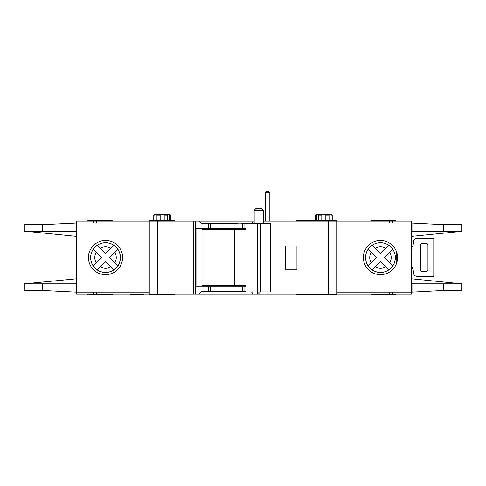 <?xml version="1.0" encoding="UTF-8"?>
<svg xmlns="http://www.w3.org/2000/svg" width="486" height="486" viewBox="0 0 486 486"><rect width="100%" height="100%" fill="white"/><g stroke="black" fill="none" stroke-linecap="round" stroke-linejoin="round"><path stroke-width="0.73" d="M254.178 210.298L255.843 208.634L261.675 208.634L263.339 210.298L254.178 210.298L254.178 223.214M263.339 210.298L263.339 223.214M270.161 291.946L270.161 223.214L270.471 223.214L270.471 291.946L260.429 291.946L260.429 223.214L245.995 223.214L245.995 229.459L202.012 229.459M260.429 291.946L257.501 291.946L257.501 223.214M257.501 291.946L245.995 291.946L245.995 285.701L234.641 285.701L234.641 229.459M234.641 285.701L202.012 285.701M270.161 223.214L260.429 223.214M265.253 192.596L266.298 191.551L268.794 191.551L269.839 192.596L265.253 192.596L265.253 221.13M269.839 192.596L269.839 221.13M336.312 221.13L336.312 220.711L311.319 220.711L311.319 221.13M87.826 221.13L87.826 220.711L112.819 220.711L112.819 221.13M311.319 220.711L296.739 220.711L296.739 221.13M332.23 220.711L332.23 215.134L331.337 214.235L331.075 215.134L331.312 214.235L327.771 214.235L329.065 215.134L325.833 215.134L327.351 214.235L320.274 214.235L321.799 215.134L318.567 215.134L319.861 214.235L316.319 214.235L316.55 215.134L315.402 215.134L315.402 220.711M336.312 294.03L336.312 294.449L296.739 294.449L296.739 294.03M395.883 294.03L395.883 294.449L370.885 294.449L370.885 294.03M174.681 294.03L174.681 294.449L149.688 294.449L149.688 294.03M311.319 294.449L311.319 294.03M380.471 242.69A14.89 14.89 0 0 0 365.581 257.58A14.89 14.89 0 0 0 380.471 272.47A14.89 14.89 0 0 0 395.355 257.58A14.89 14.89 0 0 0 380.471 242.69M105.529 242.69A14.89 14.89 0 0 0 90.645 257.58A14.89 14.89 0 0 0 105.529 272.47A14.89 14.89 0 0 0 120.419 257.58A14.89 14.89 0 0 0 105.529 242.69M105.529 274.657A17.077 17.077 0 0 1 88.452 257.58A17.077 17.077 0 0 1 105.529 240.503A17.077 17.077 0 0 1 122.612 257.58A17.077 17.077 0 0 1 105.529 274.657M380.471 274.657A17.077 17.077 0 0 1 363.388 257.58A17.077 17.077 0 0 1 380.471 240.503A17.077 17.077 0 0 1 397.548 257.58A17.077 17.077 0 0 1 380.471 274.657M118.031 294.03L126.779 294.03L118.031 294.03M241.123 291.321L245.995 291.533M251.475 291.946L253.394 294.03L199.284 294.03L201.587 291.533L241.123 291.533M170.598 220.711L170.598 215.134L169.705 214.235L169.45 215.134L169.681 214.235L166.139 214.235L167.433 215.134L164.201 215.134L165.726 214.235L158.649 214.235L160.167 215.134L156.935 215.134L158.229 214.235L154.688 214.235L154.925 215.134L153.77 215.134L153.77 220.711M156.935 220.711L156.935 215.134M174.681 221.13L174.681 220.711L149.688 220.711L149.688 221.13M318.567 220.711L318.567 215.134M241.123 223.839L237.375 223.839M237.375 223.627L211.55 223.839M372.106 269.894L380.459 261.79L388.733 269.9A14.835 14.835 0 0 1 372.142 269.858L380.459 261.79L385.684 266.948A10.722 10.722 0 0 1 375.204 266.917M97.17 269.894L105.523 261.79L113.797 269.9A14.835 14.835 0 0 1 97.206 269.858L105.523 261.79L110.747 266.948A10.722 10.722 0 0 1 100.268 266.917M461.7 290.488L461.7 283.824L461.7 290.488L443.633 290.488L411.709 292.153L411.709 223.007L336.731 223.007M396.764 262.695L396.764 252.465C397.742 255.879 397.742 259.287 396.764 262.695M117.885 265.885L109.757 257.58L117.849 249.318A14.835 14.835 0 0 1 117.849 265.842L109.757 257.58L114.896 252.362A10.722 10.722 0 0 1 114.896 262.798M116.95 250.254L117.454 249.725M112.855 268.995L113.384 269.505M93.215 249.215L101.331 257.58L93.257 265.903A14.835 14.835 0 0 1 93.257 249.257L101.331 257.58L96.192 262.841A10.722 10.722 0 0 1 96.192 252.319M94.15 264.967L93.646 265.49M113.833 245.223L105.523 253.37L97.17 245.266M98.148 246.202L97.619 245.697M97.206 245.302A14.835 14.835 0 0 1 113.797 245.26L105.523 253.37L100.268 248.243A10.722 10.722 0 0 1 110.747 248.212M385.684 248.212L380.459 253.37L372.142 245.302A14.835 14.835 0 0 1 388.733 245.26L385.684 248.212A10.722 10.722 0 0 0 375.204 248.243L380.459 253.37L388.77 245.223M392.828 265.885L384.693 257.58L392.785 249.318A14.835 14.835 0 0 1 392.785 265.842L384.693 257.58L389.833 252.362A10.722 10.722 0 0 1 389.833 262.798M391.886 250.254L392.39 249.725M387.798 268.995L388.32 269.505M368.151 249.215L376.267 257.58L368.194 265.903A14.835 14.835 0 0 1 368.194 249.257L376.267 257.58L371.128 262.841A10.722 10.722 0 0 1 371.128 252.319M369.093 264.967L368.582 265.49M373.084 246.202L372.555 245.697M76.369 236.336L76.369 278.824L76.369 236.336L24.3 231.136L76.241 231.336L76.241 223.007L149.269 223.007M149.269 292.153L76.241 292.153L76.241 231.336M211.55 223.627L201.587 223.627L199.284 221.13L93.446 221.13L93.446 223.007M199.284 221.13L253.394 221.13L251.475 223.214M254.178 221.13L253.394 221.13M336.731 292.153L411.709 292.153L411.709 294.03L336.731 294.03L336.731 221.13L263.339 221.13M336.731 221.13L389.341 221.13L389.341 223.007M443.633 224.672L461.7 224.672L461.7 231.348L443.633 231.336L443.633 224.672L411.709 223.007L411.709 221.13L389.341 221.13M76.369 223.007L76.369 221.13L93.446 221.13M336.731 294.03L253.394 294.03M245.995 223.839L201.587 223.627M245.995 228.42L242.502 228.42L242.502 223.839M245.995 291.321L242.502 291.321L242.502 286.74L245.995 286.74M199.284 294.03L195.299 294.03L195.299 221.13M201.587 291.533L208.64 291.321L208.64 286.74L242.502 286.74M242.502 228.42L196.022 228.42L196.022 286.74L208.64 286.74M242.502 291.321L208.64 291.321M76.369 292.153L76.369 294.03L130.534 294.03L126.779 294.03L130.534 294.03L130.534 294.449L143.498 294.449L143.498 294.03L195.299 294.03M149.269 294.03L149.269 221.13M76.241 223.007L42.476 224.672L24.3 224.672L24.3 231.136M321.799 220.711L321.799 215.134M316.55 220.711L316.55 215.134M332.23 215.134L331.075 215.134L331.075 220.711M329.058 220.711L329.058 215.134L329.065 220.711M325.833 220.711L325.833 215.134M170.598 215.134L169.45 215.134L169.45 220.711M167.433 220.711L167.433 215.134L167.433 220.711M164.201 220.711L164.201 215.134M160.167 220.711L160.167 215.134M154.925 220.711L154.925 215.134M158.229 214.235L158.649 214.235M165.726 214.235L166.139 214.235M76.369 278.824L24.3 283.824L76.241 283.824M443.633 290.488L443.633 283.824L461.7 283.824L411.709 278.824M411.709 283.824L443.633 283.824M411.709 231.336L443.633 231.336M76.241 292.153L42.476 290.488L24.3 290.488L24.3 284.024M411.709 236.336L461.7 231.348L461.7 224.672M193.847 294.03L193.847 221.13M193.635 294.03L193.635 221.13M296.946 245.916L296.946 269.244L285.282 269.244L285.282 245.916L296.946 245.916M259.038 294.03L259.038 291.946M258.831 294.03L258.831 291.946M202.012 228.42L202.012 286.74M112.819 294.03L112.819 294.449L87.826 294.449L87.826 294.03M319.861 214.235L320.274 214.235M327.351 214.235L327.771 214.235M370.885 221.13L370.885 220.711L395.883 220.711L395.883 221.13M245.995 223.627L241.123 223.627M411.709 247.787A8.329 8.329 0 0 0 413.373 242.793L413.373 242.374A4.167 4.167 0 0 1 417.541 238.207L432.121 238.207A4.167 4.167 0 0 1 432.959 238.292A1.039 1.039 0 0 1 433.791 239.312L433.791 275.428A1.039 1.039 0 0 1 432.959 276.449A4.167 4.167 0 0 1 432.121 276.534L417.541 276.534A4.167 4.167 0 0 1 413.373 272.367L413.373 271.953A8.329 8.329 0 0 0 411.709 266.954M425.876 271.534L422.541 271.534A2.084 2.084 0 0 1 420.457 269.451L420.457 245.29A2.084 2.084 0 0 1 422.541 243.207L425.876 243.207A2.084 2.084 0 0 1 427.953 245.29L427.953 269.451A2.084 2.084 0 0 1 425.876 271.534M257.38 294.03L257.38 291.946M244.033 228.42L244.033 223.839M244.033 291.321L244.033 286.74M208.64 228.42L208.64 223.839M210.171 291.321L210.171 286.74M210.171 228.42L210.171 223.839M42.476 231.336L42.476 224.672M42.476 290.488L42.476 283.824M411.988 231.336L411.988 223.007M411.988 292.153L411.988 283.824M157.604 294.03L157.604 221.13M328.396 294.03L328.396 221.13M389.341 294.03L389.341 292.153M392.554 294.03L392.554 292.153M93.446 294.03L93.446 292.153M96.659 294.03L96.659 292.153M392.554 221.13L392.554 223.007M96.659 221.13L96.659 223.007M154.663 214.235L153.77 215.134M316.295 214.235L315.402 215.134"/></g></svg>
